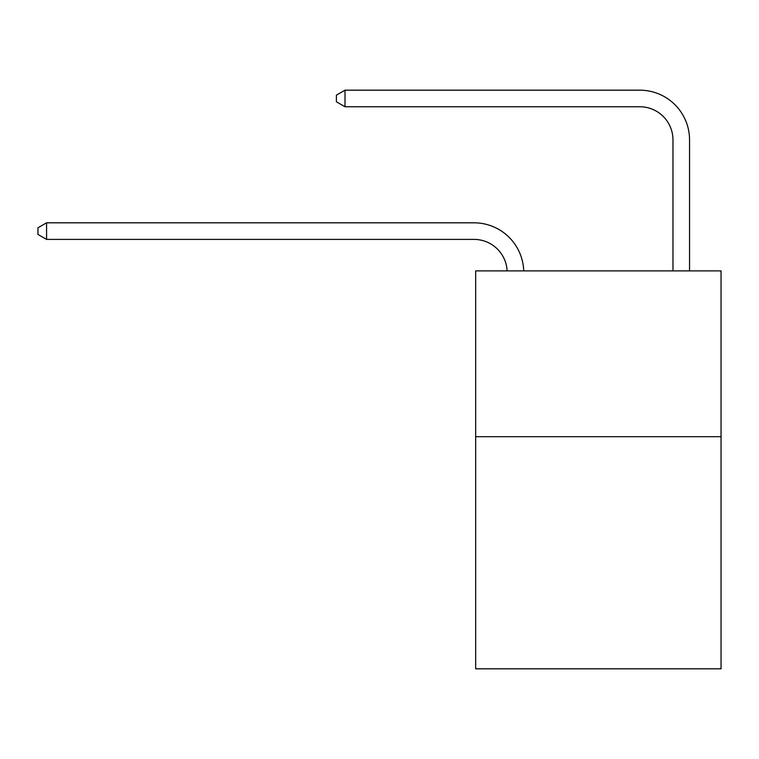 <?xml version="1.0" encoding="UTF-8"?>
<svg xmlns="http://www.w3.org/2000/svg" width="759" height="759" viewBox="0 0 759 759"><rect width="100%" height="100%" fill="white"/><g stroke="black" fill="none" stroke-linecap="round" stroke-linejoin="round"><path stroke-width="1.14" d="M721.05 436.7L721.05 668.821L475.665 668.821L475.665 270.897L721.05 270.897L721.05 436.7L475.665 436.7M507.126 270.897A33.159 33.159 0 0 0 474.005 239.398A33.159 33.159 0 0 1 507.126 270.897A33.159 33.159 0 0 0 474.005 239.398A33.159 33.159 0 0 1 507.126 270.897A33.159 33.159 0 0 0 474.005 239.398A33.159 33.159 0 0 1 507.126 270.897A33.159 33.159 0 0 0 474.005 239.398A33.159 33.159 0 0 1 507.126 270.897A33.159 33.159 0 0 0 474.005 239.398A33.159 33.159 0 0 1 507.126 270.897A33.159 33.159 0 0 0 474.005 239.398A33.159 33.159 0 0 1 507.126 270.897A33.159 33.159 0 0 0 474.005 239.398A33.159 33.159 0 0 1 507.126 270.897A33.159 33.159 0 0 0 474.005 239.398A33.159 33.159 0 0 1 507.126 270.897A33.159 33.159 0 0 0 474.005 239.398A33.159 33.159 0 0 1 507.126 270.897A33.159 33.159 0 0 0 474.005 239.398A33.159 33.159 0 0 1 507.126 270.897A33.159 33.159 -49.1 0 0 474.005 239.398L46.574 239.398L37.95 234.427L37.95 227.795L46.574 222.814L474.005 222.814A49.743 49.743 0 0 1 523.719 270.897M672.967 270.897L672.967 139.922A33.159 33.159 0 0 0 639.809 106.753L345.013 106.753L336.389 101.782L336.389 95.15L345.013 90.179L639.809 90.179A49.743 49.743 0 0 1 689.551 139.922L689.551 270.897M46.574 222.814L474.005 222.814L46.574 222.814L474.005 222.814L46.574 222.814L474.005 222.814L46.574 222.814L474.005 222.814L46.574 222.814L474.005 222.814L46.574 222.814L474.005 222.814L46.574 222.814L474.005 222.814L46.574 222.814L474.005 222.814L46.574 222.814L474.005 222.814L46.574 222.814L474.005 222.814L46.574 222.814L46.574 239.398M672.967 139.922A33.159 33.159 0 0 0 639.809 106.753A33.159 33.159 0 0 1 672.967 139.922A33.159 33.159 0 0 0 639.809 106.753A33.159 33.159 0 0 1 672.967 139.922A33.159 33.159 0 0 0 639.809 106.753A33.159 33.159 0 0 1 672.967 139.922A33.159 33.159 0 0 0 639.809 106.753A33.159 33.159 0 0 1 672.967 139.922A33.159 33.159 0 0 0 639.809 106.753A33.159 33.159 0 0 1 672.967 139.922A33.159 33.159 0 0 0 639.809 106.753A33.159 33.159 0 0 1 672.967 139.922A33.159 33.159 0 0 0 639.809 106.753A33.159 33.159 0 0 1 672.967 139.922A33.159 33.159 0 0 0 639.809 106.753A33.159 33.159 0 0 1 672.967 139.922A33.159 33.159 0 0 0 639.809 106.753A33.159 33.159 0 0 1 672.967 139.922A33.159 33.159 0 0 0 639.809 106.753A33.159 33.159 0 0 1 672.967 139.922M345.013 90.179L639.809 90.179L345.013 90.179L639.809 90.179L345.013 90.179L639.809 90.179L345.013 90.179L639.809 90.179L345.013 90.179L639.809 90.179L345.013 90.179L639.809 90.179L345.013 90.179L639.809 90.179L345.013 90.179L639.809 90.179L345.013 90.179L639.809 90.179L345.013 90.179L639.809 90.179L345.013 90.179L345.013 106.753"/></g></svg>
